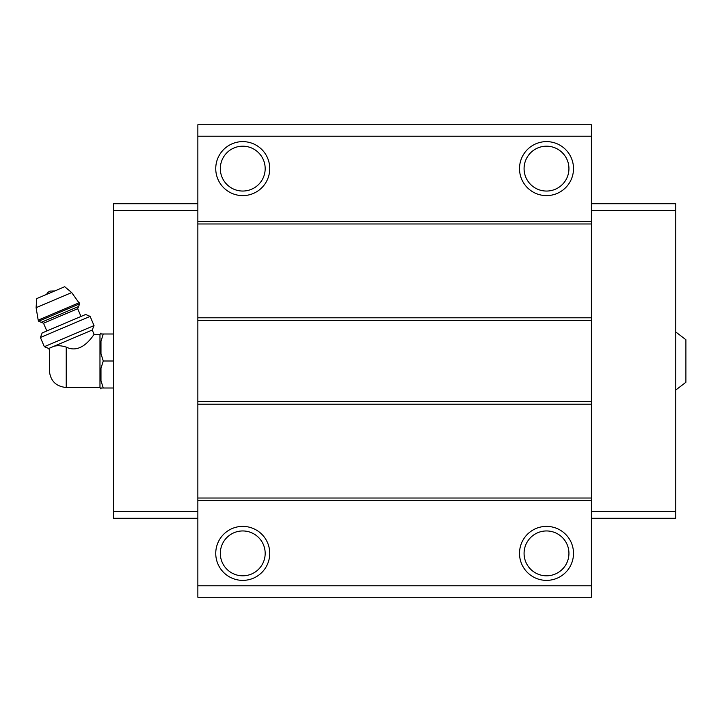 <?xml version="1.0" encoding="UTF-8"?>
<svg xmlns="http://www.w3.org/2000/svg" width="722" height="722" viewBox="0 0 722 722"><rect width="100%" height="100%" fill="white"/><g stroke="black" fill="none" stroke-linecap="round" stroke-linejoin="round"><path stroke-width="1.08" d="M675.774 331.976L685.9 339.737L685.9 382.263L675.774 390.024M66.225 387.497L66.225 347.111C82.813 355.323 94.591 332.671 94.149 334.503C94.609 332.68 82.768 355.332 66.225 347.111C61.162 345.504 56.921 345.287 53.509 346.461L48.753 348.482L49.412 350.035L49.358 370.621C50.35 380.873 55.982 386.496 66.225 387.497L99.979 387.497L100.99 388.941L100.99 388.003L103.264 388.003L100.99 388.003M51.587 347.282C48.527 350.567 48.527 350.567 51.587 347.282M53.509 346.461L92.245 330.017L94.149 334.503L99.979 334.503L99.979 387.497M591.399 136.214L197.855 136.214L197.855 124.744L591.399 124.744L591.399 597.256L197.855 597.256L197.855 585.786L591.399 585.786M242.745 141.62A27.003 27.003 0 0 1 266.129 182.115A27.003 27.003 0 0 1 219.362 182.115A27.003 27.003 0 0 1 242.745 141.62M546.509 141.62A27.003 27.003 0 0 1 569.893 182.115A27.003 27.003 0 0 1 523.125 182.115A27.003 27.003 0 0 1 546.509 141.62M197.855 136.214L197.855 585.786M591.399 221.275L197.855 221.275M591.399 223.973L197.855 223.973M591.399 317.797L197.855 317.797M591.399 320.496L197.855 320.496M591.399 401.504L197.855 401.504M591.399 404.203L197.855 404.203M591.399 498.027L197.855 498.027M591.399 500.725L197.855 500.725M546.509 526.383A27.003 27.003 0 0 1 569.893 566.878A27.003 27.003 0 0 1 523.125 566.878A27.003 27.003 0 0 1 546.509 526.383M242.745 526.383A27.003 27.003 0 0 1 266.129 566.878A27.003 27.003 0 0 1 219.362 566.878A27.003 27.003 0 0 1 242.745 526.383M242.745 530.95A22.436 22.436 0 0 1 262.176 564.595A22.436 22.436 0 0 1 223.324 564.595A22.436 22.436 0 0 1 242.745 530.95M546.509 530.95A22.436 22.436 0 0 1 565.94 564.595A22.436 22.436 0 0 1 527.078 564.595A22.436 22.436 0 0 1 546.509 530.95M546.509 146.187A22.436 22.436 0 0 1 565.94 179.832A22.436 22.436 0 0 1 527.078 179.832A22.436 22.436 0 0 1 546.509 146.187M242.745 146.187A22.436 22.436 0 0 1 262.176 179.832A22.436 22.436 0 0 1 223.324 179.832A22.436 22.436 0 0 1 242.745 146.187M591.399 203.721L675.774 203.721L675.774 518.279L591.399 518.279M675.774 511.528L591.399 511.528M675.774 210.472L591.399 210.472M197.855 203.721L113.48 203.721L113.48 511.528L197.855 511.528M113.48 511.528L113.48 518.279L197.855 518.279M113.48 210.472L197.855 210.472M99.979 334.503L100.99 333.059L100.99 333.997L103.264 333.997L100.99 341.28L100.99 353.726L103.264 361L100.99 368.274L100.99 380.72L103.264 388.003L113.48 388.003M100.99 368.274L103.264 361L113.48 361M100.99 341.28L103.264 333.997L113.48 333.997M103.264 333.997L100.99 333.997M46.605 294.395A6.751 6.751 0 0 1 50.062 291.101L54.827 290.903M79.664 303.827L71.695 292.581L64.7 286.715L36.741 298.583L36.1 307.689L38.185 320.126L38.654 321.236L41.307 322.31L78.59 306.489L79.664 303.827L38.654 321.236M80.99 316.462L77.696 308.7L78.59 306.489M90.124 316.389L85.656 314.485L42.156 332.95L40.414 337.49L44.322 346.695L94.031 325.595L90.124 316.389L40.414 337.49M71.695 292.581L36.1 307.689M79.194 302.717L38.185 320.126M77.696 308.7L43.519 323.203L41.307 322.31M43.519 323.203L46.822 330.974M92.245 330.017L94.031 325.595M48.753 348.482L44.322 346.695"/></g></svg>

